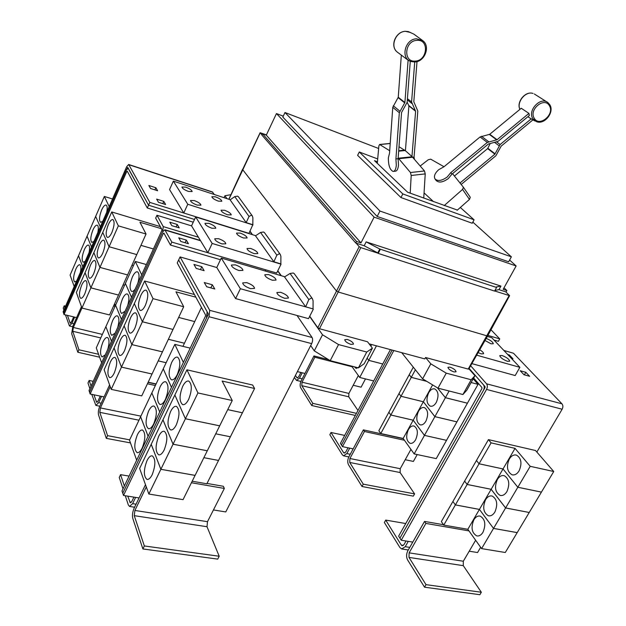 <?xml version="1.0" encoding="UTF-8"?>
<svg xmlns="http://www.w3.org/2000/svg" width="626" height="626" viewBox="0 0 626 626"><rect width="100%" height="100%" fill="white"/><g stroke="black" fill="none" stroke-linecap="round" stroke-linejoin="round"><path stroke-width="0.94" d="M527.867 116.726L532.867 119.926L501.16 146.132L495.909 155.741L461.19 184.435M460.032 182.964L494.884 154.153L500.143 144.528L531.31 118.768M490.228 143.511L487.623 148.597L454.515 175.953M528.931 113.384L521.247 108.259L489.735 134.285L480.064 136.961L444.006 166.743L438.732 169.685C434.984 173.058 433.708 176.086 434.906 178.762C437.59 181.501 441.69 180.922 447.207 177.009L450.837 172.565L487.31 142.431L497.067 139.715L528.931 113.384L529.346 115.505L498.093 141.327L488.35 144.043L451.925 174.138L448.302 178.582C442.785 182.487 438.685 183.066 436.001 180.319L435.125 179.083M401.282 55.73L398.261 97.241L392.768 107.328L389.529 153.112L388.355 157.893C388.355 165.53 389.959 170.045 393.151 171.438C394.865 171.274 395.922 169.216 396.313 165.241L395.914 158.941L399.325 112.719L404.897 102.523L408.113 60.127M410.288 61.215L407.135 102.335L401.556 112.523L398.105 158.707L398.504 165.006C398.105 168.973 397.048 171.039 395.319 171.195L393.574 171.391M417.01 61.598L413.809 101.756L417.816 111.068L414.06 157.024L414.389 159.192M423.739 198.106L425.226 173.903L424.498 170.968L411.955 156.508L415.609 111.264L411.587 101.952L414.733 61.982M407.143 102.171L408.895 105.919L405.413 150.741L399.005 146.719M411.955 156.508L405.413 150.741M420.226 166L428.215 159.779L430.704 159.168L444.022 166.735M450.837 172.565L451.925 174.138M452.52 173.645L463.404 187.252L462.575 189.412L444.21 205.578M457.129 210.297L469.469 199.42L470.282 197.253L463.404 187.252L470.282 197.253M395.914 158.941L398.105 158.707M398.159 157.963L410.468 172.526L411.196 175.476L410.202 193.16M412.651 157.173L414.06 157.024M377.306 163.339L378.879 145.858L379.599 144.481L389.701 150.733M433.56 201.689L424.06 192.886M457.371 210.078L407.636 192.229L374.481 160.655L377.447 161.766M377.705 158.949L359.293 151.993L402.815 193.935L474.085 219.812L460.321 207.48M81.45 306.67L72.874 326.052L71.685 333.697L77.82 352.242L78.923 349.785L98.579 354.285M77.82 352.242L99.636 357.211M113.596 305.95L115.051 306.325M78.923 349.785L72.757 331.287L73.344 327.461L81.943 308.039M111.921 232.41C110.215 236.057 108.674 237.708 107.304 237.356C105.52 235.368 105.864 231.111 108.329 224.593C110.035 220.923 111.577 219.264 112.97 219.609C114.746 221.588 114.394 225.853 111.921 232.41M81.951 308.055L76.356 292.491L85.05 272.693L90.895 287.858L118.51 295.057L90.903 287.835L81.951 308.055L109.534 314.948L146.046 234.03L139.95 222.246L161.5 228.725M99.957 267.396L93.861 252.654L85.058 272.678L90.903 287.835L99.949 267.412L127.587 274.939L99.957 267.396L109.096 246.746L136.765 254.594L109.104 246.73L118.353 225.845L146.046 234.03M153.425 248.96L140.936 245.345L153.417 248.976M102.789 253.076C101.138 256.613 99.644 258.217 98.313 257.881C96.529 255.877 96.873 251.589 99.338 245.016C100.989 241.464 102.492 239.844 103.838 240.181C105.622 242.176 105.27 246.472 102.789 253.076M133.424 265.627L131.969 265.228L133.416 265.643M93.759 273.515C92.163 276.942 90.715 278.5 89.424 278.187C87.632 276.16 87.976 271.84 90.449 265.228C92.045 261.778 93.501 260.205 94.808 260.518C96.592 262.529 96.248 266.864 93.759 273.515M124.551 285.284L123.095 284.893L124.543 285.3M84.823 293.727C83.281 297.053 81.881 298.571 80.629 298.273C78.829 296.231 79.173 291.88 81.654 285.213C83.203 281.864 84.612 280.338 85.872 280.636C87.671 282.67 87.319 287.029 84.823 293.727M115.771 304.729L114.315 304.353M123.009 488.851L119.237 477.458L120.575 474.657L124.363 486.011M129.089 476.112L120.575 474.657M135.623 497.404L132.61 503.648L129.527 506.434L128.33 504.939L125.286 495.729M127.735 496.128L130.31 502.803L131.859 501.403L133.917 497.122M171.68 362.431C173.684 358.44 175.656 356.687 177.588 357.188C180.679 360.13 180.562 365.928 177.26 374.575C175.257 378.527 173.308 380.264 171.399 379.779C168.3 376.813 168.394 371.038 171.68 362.431M190.21 348.126L174.81 344.378L163.261 368.808L171.485 387.345M160.084 386.884C162.001 383.042 163.895 381.351 165.749 381.805C168.848 384.771 168.738 390.624 165.428 399.357C163.511 403.16 161.633 404.834 159.81 404.388C156.696 401.399 156.79 395.569 160.084 386.884M171.469 387.361L163.253 368.831L140.6 416.736L148.127 436.252M148.644 411C150.483 407.307 152.298 405.671 154.082 406.094C157.181 409.083 157.071 414.983 153.753 423.802C151.915 427.456 150.123 429.076 148.37 428.661C145.248 425.657 145.342 419.764 148.644 411M151.86 392.956L159.716 411.986M137.36 434.796C139.121 431.244 140.858 429.663 142.571 430.054C145.67 433.067 145.561 439.014 142.243 447.911C140.482 451.424 138.761 452.989 137.078 452.614C133.956 449.578 134.05 443.638 137.36 434.796M140.607 416.76L129.496 440.227L136.687 460.212M359.293 151.993L357.618 155.358L400.961 197.55L402.815 193.935M474.085 219.812L472.239 223.247L400.961 197.55M63.868 310.066L63.226 308.109L64.243 305.778L64.893 307.726M65.605 306.114L64.243 305.778M74.643 317.132L71.935 323.259L69.439 325.974L65.464 314.886M67.444 315.371L70.222 323.235L71.466 321.874L73.665 316.897M102.781 221.252L100.559 222.347C98.892 220.446 99.252 216.338 101.631 210.023C103.298 206.4 104.8 204.757 106.13 205.085C107.304 205.884 107.492 208.286 106.702 212.3M112.539 198.974L104.354 196.454L95.661 216.416L100.309 226.894M93.955 241.393L91.842 242.418C90.167 240.501 90.52 236.362 92.914 230C94.526 226.487 95.981 224.89 97.273 225.203C98.454 226.002 98.642 228.443 97.836 232.536M100.301 226.909L95.653 216.432L78.524 255.737L82.804 266.84M85.23 261.316L83.211 262.278C81.529 260.346 81.889 256.183 84.283 249.774C85.848 246.362 87.257 244.805 88.516 245.102C89.706 245.901 89.886 248.389 89.064 252.56M91.513 246.973L87.045 236.182L91.506 246.988M76.591 281.035L74.666 281.935C72.984 279.986 73.344 275.784 75.746 269.337C77.264 266.019 78.633 264.508 79.846 264.79C81.051 265.596 81.231 268.116 80.386 272.365M82.796 266.856L78.524 255.752L70.096 275.096L74.197 286.497M114.089 304.87L115.536 305.238M109.104 246.73L102.75 232.41L111.741 211.956L118.353 225.845M111.741 211.956L160.334 226.612M99.949 267.412L93.853 252.669L102.75 232.426L109.096 246.746M147.298 207.996L127.211 171.109L126.765 171.485L64.016 314.534L63.562 313.149L126.155 170.358L128.127 168.237L148.55 205.203L147.298 207.996L193.246 222.191M109.597 384.904L99.816 406.164C98.423 409.56 98.008 412.503 98.572 414.983L106.31 438.364L107.57 435.657L129.668 439.851M106.31 438.364L130.458 442.903M147.446 383.785L155.358 385.53M107.57 435.657L99.792 412.346L100.41 407.925L110.215 386.633M145.404 305.261C143.534 309.095 141.773 310.793 140.13 310.371C137.728 307.906 137.97 302.898 140.85 295.347C142.712 291.481 144.481 289.768 146.155 290.198C148.542 292.647 148.292 297.671 145.404 305.261M111.201 389.372L104.135 369.716L114.065 347.954L121.46 367.126L111.201 389.372L141.75 395.882L152.032 373.996L121.467 367.11L131.851 344.59L162.47 351.843L183.692 306.732L175.969 291.818L195.883 297.201M152.048 373.996L162.455 351.867L131.851 344.59L124.136 325.896L131.851 344.59L142.376 321.764L173.011 329.44L142.384 321.741L153.026 298.649L183.692 306.732M201.455 307.429L194.725 321.584L178.653 317.445L194.717 321.6L184.443 343.22L168.378 339.284M134.911 328.087C133.111 331.788 131.413 333.439 129.825 333.04C127.422 330.551 127.657 325.504 130.537 317.883C132.336 314.15 134.042 312.491 135.654 312.89C138.056 315.363 137.806 320.426 134.911 328.087M124.543 350.63C122.813 354.199 121.178 355.803 119.644 355.427C117.234 352.923 117.469 347.829 120.356 340.145C122.093 336.545 123.737 334.933 125.286 335.309C127.696 337.797 127.446 342.907 124.543 350.63M166.148 362.712L158.221 360.866M168.371 339.3L184.435 343.236L182.948 346.358M114.308 372.893C112.641 376.343 111.068 377.893 109.589 377.548C107.171 375.021 107.406 369.88 110.301 362.141C111.968 358.659 113.556 357.102 115.051 357.454C117.461 359.958 117.219 365.107 114.308 372.893M121.46 367.126L152.04 374.019M156.109 383.941L148.19 382.196M158.214 360.881L166.133 362.728M89.87 388.66L87.992 383.002L89.15 380.451L91.036 386.093M93.204 381.32L89.15 380.451M101.522 396.375L98.642 402.659L95.864 405.421L91.748 394.341M93.939 394.795L96.67 402.299L98.055 400.914L100.262 396.117M135.232 288.954C133.854 290.933 132.642 291.747 131.585 291.372C129.355 289.04 129.629 284.235 132.391 276.95C134.222 273.132 135.936 271.434 137.532 271.84C139.395 273.296 139.512 277.052 137.892 283.093M146.335 264.54L135.31 261.457L125.388 283.437L131.483 297.186M125.114 311.185L121.624 313.493C119.394 311.138 119.66 306.294 122.438 298.954C124.198 295.261 125.849 293.61 127.391 293.993C129.269 295.464 129.386 299.259 127.751 305.394M131.476 297.201L125.38 283.453L96.279 347.884L101.639 362.79M115.121 333.142L111.788 335.356C109.542 332.977 109.816 328.087 112.594 320.692C114.292 317.124 115.888 315.52 117.375 315.88C119.261 317.359 119.378 321.208 117.727 327.429M121.421 319.315L115.56 305.191L121.413 319.33M105.254 354.848L102.061 356.953C99.816 354.559 100.082 349.629 102.867 342.172C104.503 338.729 106.044 337.171 107.484 337.508C109.378 338.995 109.495 342.892 107.821 349.198M105.88 326.678L111.459 341.201M174.81 344.378L183.395 362.399M159.724 411.963L151.852 392.932M140.592 416.752L148.112 436.275M122.751 493.186L206.447 318.118L207.112 311.732L178.645 259.939L177.236 262.967L205.563 314.98L205.43 316.255L122.007 490.94L123.51 495.448L139.074 497.96L134.136 508.171C132.516 511.974 132.086 515.441 132.845 518.586L142.885 548.947L217.723 559.112L219.202 556.24L207.01 526.724L207.496 521.677L224.335 488.452L223.357 486.285L207.018 483.436M142.885 548.947L144.356 545.958L219.202 556.24M191.446 482.74L224.335 488.452M144.356 545.958L134.254 515.668L134.903 510.456L146.288 486.918M188.653 399.365C186.611 403.347 184.592 405.092 182.589 404.584C179.208 401.438 179.239 395.366 182.682 386.375C184.733 382.337 186.767 380.585 188.802 381.101C192.159 384.231 192.112 390.319 188.653 399.365M219.695 425.813L185.413 418.747L173.05 444.202L207.308 450.767L232.254 400.523L222.16 381.038L254.579 388.488L242.411 412.784L227.739 409.623M173.05 444.202L162.963 419.796L174.857 394.99L185.406 418.771L197.949 392.948L232.254 400.523M176.329 424.819C174.38 428.646 172.44 430.328 170.53 429.866C167.142 426.697 167.173 420.562 170.616 411.478C172.573 407.612 174.529 405.914 176.469 406.391C179.842 409.537 179.795 415.687 176.329 424.819M197.949 392.948L186.931 369.817L174.865 394.975L185.413 418.747L219.687 425.837M227.723 409.639L242.403 412.8L230.399 436.768L215.727 433.818L230.384 436.792L218.544 460.431L203.88 457.684L218.529 460.454L206.846 483.781L192.19 481.23M164.184 449.922C162.314 453.592 160.459 455.219 158.628 454.797C155.24 451.596 155.264 445.407 158.722 436.236C160.592 432.527 162.463 430.884 164.325 431.322C167.698 434.499 167.651 440.696 164.184 449.922M160.866 469.297L151.218 444.28L162.948 419.819L173.042 444.225L160.866 469.297L195.101 475.377L207.292 450.767M173.042 444.225L207.3 450.79M152.204 474.672C150.42 478.194 148.644 479.759 146.891 479.375C143.503 476.151 143.534 469.915 146.985 460.658C148.777 457.09 150.569 455.501 152.345 455.9C155.725 459.101 155.678 465.353 152.204 474.672M148.847 494.031L139.637 468.428L151.21 444.303L160.851 469.312L148.847 494.031L183.058 499.642L195.077 475.377M160.851 469.312L195.085 475.4M378.644 148.495L284.986 112.523L379.943 211.04L511.372 256.832L472.841 222.128M104.354 196.454L109.19 206.611M76.607 317.617L64.016 314.534M63.57 313.125L63.124 311.771L126.71 166.626L128.682 164.489L149.817 202.401L148.565 205.203L194.506 219.468L148.55 205.203L127.767 167.361L126.413 169.826M148.096 382.392L156.015 384.137M142.384 321.741L134.324 303.587L144.629 281.011L153.026 298.649M144.629 281.011L194.428 294.533M121.467 367.11L114.073 347.939L134.316 303.602L142.376 321.764M135.31 261.457L141.672 274.798M111.467 341.178L105.872 326.655M188.434 243.717L180.82 241.456L178.746 237.825L186.321 240.087L188.434 243.717M185.1 242.731L186.321 240.087M179.232 227.903L171.79 225.642L169.826 222.207L177.236 224.468L179.232 227.903M176.094 226.948L177.236 224.468M139.074 497.96L145.49 484.688M254.579 388.488L252.654 385.037L186.931 369.817M178.645 259.939L208.153 313.595L208.02 314.87L122.766 493.186M206.658 286.708L210.876 287.913M284.986 112.523L282.819 117.093L377.173 216.463L379.943 211.04M511.372 256.832L508.633 261.785L377.173 216.463M294.228 273.64L293.265 272.983L290.057 273.484L284.556 276.927L305.676 306.826L308.821 299.572L311.404 297.999L312.405 298.68L313.086 300.793L313.055 308.908L305.676 306.826M264.477 232.653L263.554 232.003L260.557 232.473L255.518 235.822L273.859 261.785L276.856 255.126L279.306 253.726L280.252 254.383L280.894 256.363L280.847 263.89L273.859 261.785M238.451 196.799L237.567 196.165L234.758 196.603L230.118 199.851L246.19 222.613L249.046 216.463L251.37 215.203L252.27 215.837L252.873 217.691L252.826 224.718L246.19 222.613M89.573 392.259L162.549 231.988L164.834 229.765L171.821 242.082L170.46 245.056L163.856 233.044L163.323 233.412L90.144 394.004L89.573 392.259M104.072 396.907L90.144 394.004M220.469 259.735L170.46 245.056M162.737 231.589L163.245 226.596L156.954 215.258L155.663 218.114L161.923 229.499L161.79 230.579L89.017 390.53L89.581 392.236M255.721 235.689L195.672 216.948L212.175 243.451L207.816 252.716L191.548 225.861L156.954 215.258M212.175 243.451L281.043 264.164L276.684 273.053L171.821 242.082M213.443 509.947L225.759 511.935L311.678 343.619C312.765 341.154 312.898 339.112 312.069 337.5L297.021 315.488L235.595 298.579L216.784 267.521L221.268 258.053L240.368 288.719L235.595 298.579M123.51 495.448L209.045 316.74L209.71 310.332L180.077 256.918L178.668 259.954M204.115 270.667L196.212 268.413L193.943 264.438L201.799 266.692L204.115 270.667M200.43 269.61L201.799 266.692M214.773 288.993L206.682 286.747L204.272 282.529L212.324 284.775L214.773 288.993M210.852 287.874L212.324 284.775M165.632 204.53L158.448 202.276L156.641 199.115L163.793 201.369L165.632 204.53M162.768 203.63L163.793 201.369M157.611 190.742L150.576 188.496L148.863 185.492L155.866 187.737L157.611 190.742M154.904 189.874L155.866 187.737M212.324 191.908L214.303 194.514M312.844 403.371L301.795 385.663L302.022 382.196L314.831 357.243L313.955 355.928L301.176 380.843C299.971 383.558 299.815 385.866 300.707 387.776L311.725 405.515L312.844 403.371L356.437 413.356M311.725 405.515L355.325 415.445M357.986 410.453L348.729 396.806L348.893 393.418L358.338 375.53M314.831 357.243L352.078 366.742M371.492 344.496L370.944 346.256M376.445 345.834L368.769 360.349L367.133 358.15M382.752 363.996L368.769 360.349M359.981 366.75L356.147 368.401L354.496 366.859M367.126 358.166L368.761 360.365L359.715 377.47L351.648 366.132M373.706 380.96L359.715 377.47M368.761 360.365L382.744 364.011M408.269 541.365L405.249 546.686L401.657 548.947L399.912 547.539L384.364 522.507L385.71 520.096L401.305 545.082L402.174 545.786L403.973 544.651L406.039 541.005M405.758 523.539L385.71 520.096M379.786 249.031L496.582 287.483L496.089 287.005L500.949 286.098L366.163 241.871L379.786 249.031L377.783 252.912L364.175 245.76L366.163 241.871M283.265 116.162L276.457 113.564L374.113 217.144L516.129 265.964L503.155 289.329L506.88 290.55L504.008 287.796M516.129 265.964L509.603 260.033M276.457 113.564L266.293 135.146L360.975 242.904L374.113 217.144M266.293 135.146L262.49 133.745L356.546 241.456L360.975 242.904M364.175 245.76L355.756 243.021L356.546 241.456M262.49 133.745L261.871 135.052L355.756 243.021M235.368 264.868C240.126 266.606 242.645 268.437 242.927 270.369L238.991 270.542C234.21 268.804 231.683 266.966 231.401 265.033L235.368 264.868M246.722 282.631C251.652 284.415 254.258 286.34 254.539 288.406L250.564 288.649C245.603 286.865 242.99 284.94 242.708 282.874L246.722 282.631M268.507 274.579C273.233 276.324 275.745 278.155 276.043 280.088L272.373 280.245C267.631 278.507 265.111 276.669 264.806 274.736L268.507 274.579M280.612 292.303C285.503 294.095 288.101 296.02 288.406 298.078L284.705 298.305C279.791 296.513 277.177 294.588 276.88 292.522L280.612 292.303M208.818 223.333C213.184 224.961 215.508 226.596 215.79 228.24L211.964 228.247C207.582 226.62 205.25 224.977 204.968 223.341L208.818 223.333M218.646 238.709C223.161 240.376 225.556 242.082 225.829 243.827L221.964 243.905C217.441 242.231 215.031 240.517 214.749 238.772L218.646 238.709M240.157 233.068C244.492 234.703 246.808 236.338 247.106 237.982L243.522 237.99C239.171 236.362 236.847 234.719 236.55 233.075L240.157 233.068M250.666 248.452C255.142 250.118 257.529 251.832 257.826 253.577L254.211 253.64C249.711 251.965 247.317 250.259 247.012 248.514L250.666 248.452M185.687 187.135C189.717 188.669 191.869 190.14 192.151 191.556L188.442 191.439C184.396 189.897 182.229 188.426 181.955 187.01L185.687 187.135M194.279 200.57C198.434 202.143 200.649 203.677 200.923 205.171L197.174 205.101C193.004 203.528 190.774 201.995 190.5 200.5L194.279 200.57M215.399 196.814C219.405 198.348 221.549 199.819 221.839 201.236L218.349 201.126C214.327 199.592 212.175 198.113 211.885 196.697L215.399 196.814M224.601 210.281C228.725 211.854 230.931 213.388 231.229 214.89L227.7 214.82C223.552 213.247 221.338 211.713 221.048 210.211L224.601 210.281M230.282 199.733L173.363 181.133L187.769 204.264L183.762 213.004L149.817 202.401M265.815 269.845L265.252 271.011M195.672 216.948L191.548 225.861M180.077 256.918L216.784 267.521M173.363 181.133L169.56 189.553L183.754 212.996L248.976 233.357L252.826 224.718M313.955 355.928L328.611 359.676M302.233 372.791L299.486 378.159L296.521 380.389L294.361 377.548M295.425 375.459L297.162 377.94L298.649 376.821L300.879 372.462M473.647 378.01L481.903 387.494L481.903 388.613L398.645 536.138L401.227 540.23L412.777 542.093L407.823 550.786C406.266 554.033 406.188 557.07 407.581 559.894L424.53 587.188L479.868 594.7L481.331 592.251L463.287 565.661L463.318 561.232L475.643 540.261M424.53 587.188L426.001 584.653L481.331 592.251M426.001 584.653L408.997 557.414L409.114 552.852L425.899 523.422L468.976 530.895M509.306 459.038C511.364 455.759 513.766 454.46 516.497 455.125C521.356 458.193 522.225 463.443 519.095 470.877C517.045 474.109 514.674 475.408 511.99 474.766C507.083 471.707 506.191 466.456 509.306 459.038M530.206 466.315L517.843 487.247L503.038 468.944L479.062 463.772L491.097 442.864L515.034 448.365L530.206 466.315L553.744 471.511L541.427 492.106L517.843 487.247M515.034 448.365L503.038 468.944L517.827 487.263L505.612 507.944L491.167 489.289L467.152 484.454L479.047 463.788L503.03 468.96L491.167 489.289M497.357 479.508C499.329 476.363 501.629 475.095 504.259 475.697C509.157 478.765 510.041 484.062 506.919 491.59C504.947 494.697 502.678 495.956 500.096 495.377C495.15 492.318 494.243 487.028 497.357 479.508M517.827 487.263L541.42 492.122L529.244 512.475L505.612 507.944L493.531 528.399L479.43 509.407L455.392 504.892L467.145 484.469L491.152 489.305L505.605 507.96L529.228 512.491L517.201 532.609L493.531 528.399M485.549 499.751C487.443 496.723 489.649 495.479 492.161 496.035C497.099 499.094 497.999 504.431 494.876 512.052C492.991 515.042 490.815 516.27 488.335 515.746C483.366 512.686 482.435 507.35 485.549 499.751M491.152 489.305L479.43 509.407L493.523 528.414L481.59 548.611L467.833 529.291L443.764 525.097L455.376 504.908L479.422 509.423L467.833 529.291M473.882 519.752C475.69 516.841 477.802 515.628 480.22 516.137C485.181 519.189 486.097 524.572 482.982 532.28C481.175 535.152 479.086 536.349 476.707 535.879C471.707 532.812 470.76 527.444 473.882 519.752M493.523 528.414L517.186 532.624L505.292 552.5L481.59 548.611M380.217 249.508L378.214 253.397L377.783 252.912M496.582 287.483L494.595 291.074L378.214 253.397M506.88 290.55L506.098 291.959L498.985 289.642L494.955 290.433M498.985 289.642L500.949 286.098M378.034 253.201L360.826 247.622L359.191 246.667L356.124 243.138M261.95 134.895L260.119 132.728L266.418 134.887M260.119 132.728L242.591 169.552L336.272 290.777L338.416 292.052L486.989 335.857L487.67 335.841L509.595 295.675L494.657 290.965M284.807 276.77L221.268 258.053M240.368 288.719L313.055 308.908M187.769 204.264L252.998 224.961M313.282 309.228L308.508 318.65L297.021 315.488M365.482 378.91L361.092 387.189L353.205 385.256M304.964 373.464L297.389 371.609M523.954 374.708L524.4 374.857M425.899 523.422L424.553 521.411L443.498 524.721M412.777 542.093L424.553 521.411M553.744 471.511L535.512 450.517L488.437 439.624L491.097 442.864M467.152 484.454L464.625 481.081L476.456 460.478L479.047 463.788L476.464 460.462L488.437 439.624M443.764 525.097L441.353 521.591L452.911 501.473L455.376 504.908L452.919 501.457L464.641 481.104M464.609 481.097L467.145 484.469M399.928 538.18L483.444 390.381C484.493 388.183 484.493 386.312 483.436 384.771L469.117 368.409L485.001 386.539L485.001 387.658L399.944 538.18M505.792 291.857L509.603 295.66M347.32 339.464C351.163 340.865 353.213 342.43 353.463 344.151L350.928 344.386C347.078 342.985 345.02 341.42 344.769 339.691L347.32 339.464M250.017 231.19L252.458 234.664M277.811 270.761L281.301 275.737M309.737 316.224L317.805 327.711L319.463 328.72L367.532 341.765L372.407 348.166L366.758 352.047L338.549 344.566L322.507 334.777L309.635 316.427M310.699 345.544L314.275 350.857L330.215 360.662L338.549 344.566M330.215 360.662L358.424 367.861L366.758 352.047M314.275 350.857L322.507 334.777M226.948 198.645L224.922 195.758L230.939 194.678M224.022 197.691L224.922 195.758M281.004 275.651L277.709 270.956M252.176 234.578L249.923 231.377M358.424 367.861L364.183 363.745L372.407 348.166M529.627 376.304L523.993 374.739L520.198 370.725L525.817 372.298L529.627 376.304M524.369 374.817L525.817 372.298M508.915 355.771L509.361 354.981L512.991 358.8L511.34 358.33M507.717 354.512L509.361 354.981M536.85 452.066L562.132 409.232C563.165 407.135 563.11 405.327 561.968 403.825L513.461 353.228L503.875 350.458M469.218 551.193L477.56 552.539L480.651 547.296M401.227 540.23L486.551 389.435C487.607 387.22 487.599 385.35 486.543 383.801L470.635 365.748M507.483 361.312C502.866 359.504 500.307 357.602 499.783 355.615L502.036 355.513C506.637 357.313 509.196 359.207 509.713 361.202L507.483 361.312M486.214 338.408C490.541 340.208 492.905 341.984 493.296 343.744L491.058 343.815L485.017 340.505M479.735 349.777C482.435 351.468 483.71 352.79 483.562 353.753L481.183 353.87L478.131 352.594M369.121 343.854L424.804 358.909L425.57 357.516L468.209 369.082L468.757 369.043L487.662 335.857M349.731 448.146L346.812 453.576L343.541 455.83L342.352 454.836L329.847 434.702L331.013 432.488L343.557 452.582L344.151 453.067L345.795 451.941L348.017 447.786M344.676 435.422L331.013 432.488M476.66 355.169L519.877 367.329L515.182 375.545L471.847 363.62M519.877 367.329L491.809 337.743L487.341 336.428M454.061 371.954C450.321 370.545 448.279 368.996 447.95 367.305L449.969 367.141C453.693 368.55 455.728 370.099 456.064 371.789L454.061 371.954M401.72 352.665L422.613 378.84L437.973 388.159L462.919 394.521L471.182 379.763L446.26 373.151L430.805 363.847L425.57 357.516M437.973 388.159L446.26 373.151M422.613 378.84L430.805 363.847M362 486.488L363.276 484.156L349.723 462.45L349.911 458.506L364.449 431.486L363.377 429.874L348.878 456.855C347.516 459.813 347.391 462.442 348.494 464.735L362 486.488L413.332 496.144L414.592 493.891L400.116 472.552L400.233 468.71L410.938 449.39M363.276 484.156L414.592 493.891M364.449 431.486L404.443 440.274M449.116 391L445.407 397.682L437.441 387.838M471.12 382.525L478.029 384.348L467.426 403.199L445.407 397.682M426.682 381.312L411.29 377.345L415.39 369.794M428.685 392.737C430.524 389.638 432.566 388.378 434.827 388.949C438.497 391.461 438.99 395.937 436.314 402.369C434.483 405.437 432.449 406.689 430.218 406.141C426.525 403.629 426.016 399.161 428.685 392.737M437.402 387.815L445.399 397.698L434.882 416.626L423.348 401.743L401.016 396.274L411.282 377.361L426.736 381.344M432.613 384.904L423.348 401.743M445.399 397.698L467.419 403.214L456.925 421.869L434.882 416.626L424.467 435.375L413.199 420.195L390.851 414.999L401.008 396.281L423.34 401.759L434.874 416.642L456.917 421.885L446.526 440.344L424.467 435.375L414.162 453.92L403.152 438.458L380.788 433.528L390.843 415.007L413.191 420.21L424.459 435.391L446.518 440.36L436.244 458.623L414.162 453.92M418.481 411.29C420.249 408.301 422.221 407.064 424.412 407.596C428.106 410.108 428.607 414.615 425.93 421.118C424.162 424.084 422.206 425.312 420.046 424.796C416.329 422.284 415.805 417.777 418.481 411.29M423.34 401.759L403.152 438.458M408.371 429.655C410.085 426.76 411.994 425.555 414.099 426.048C417.816 428.567 418.332 433.106 415.656 439.671C413.95 442.543 412.057 443.74 409.975 443.263C406.235 440.743 405.703 436.205 408.371 429.655M462.919 394.521L466.785 390.256L474.946 375.694L471.182 379.763M468.897 368.784L474.946 375.694M363.377 429.874L403.316 438.685M478.029 384.348L473.209 378.8M401.016 396.274L398.997 393.574L409.216 374.724L411.282 377.361L409.224 374.708L413.301 367.172M380.788 433.528L378.863 430.727L388.863 412.26L390.843 415.007L388.871 412.244L398.989 393.59L401.008 396.281M390.421 349.613L340.442 443.365L341.46 444.984M417.198 454.57L413.387 461.425L405.218 459.719M393.809 350.529L342.477 446.635L341.452 444.992L392.103 350.067M353.174 448.865L342.477 446.635M490.987 329.777L499.744 338.909L487.904 335.411M499.744 338.909L498.39 341.319L493.969 340.02M549.409 105.755C554.996 114.425 539.244 127.446 534.26 118.275C528.493 109.636 544.51 96.404 549.409 105.755M416.939 40.346C429.428 39.102 427.581 60.738 415.304 61.082C402.87 62.53 404.459 40.682 416.939 40.346M534.338 93.986L547.891 102.57L549.839 104.792C554.613 112.179 544.722 124.918 536.584 121.694L532.836 118.658C527.256 110.528 540.543 96.302 547.891 102.57L549.753 104.675M519.901 109.37C516.16 102.046 525.355 90.684 533.039 93.446C525.676 90.723 516.317 102.101 519.924 109.354M414.741 61.951L411.243 61.567C400.257 58.883 404.795 38.961 416.564 38.796L422.941 40.776L424.107 41.926M410.382 32.435L405.374 31.331C395.835 31.433 389.888 46.238 397.025 51.895L407.714 59.9M496.754 142.016L500.143 144.528M494.704 142.485L499.141 145.795M487.873 148.284L495.135 153.839M487.623 148.597L494.884 154.153M487.31 142.431L480.064 136.961M488.687 141.734L481.433 136.272M496.723 139.888L489.399 134.457M497.067 139.715L489.735 134.285M399.325 112.719L392.768 107.328M399.842 111.138L393.277 105.763M404.772 102.922L398.136 97.633M404.897 102.523L398.261 97.241M407.416 98.673L411.587 101.952M407.323 99.894L411.861 103.47M408.833 105.551L415.547 110.888M408.895 105.919L415.609 111.264M462.575 189.412L469.469 199.42M410.468 172.526L424.498 170.968M411.196 175.476L425.226 173.903M398.895 158.699L412.706 157.236M398.426 158.206L412.229 156.75M398.668 151.179L405.155 150.514M398.699 150.772L404.678 150.154M379.81 144.559L390.209 143.518M73.344 327.461L102.367 334.409M72.757 331.287L100.77 337.938M131.296 502.31L129.715 502.06M70.707 323.063L69.948 322.875M73.899 323.736L71.935 323.259M127.547 171.743L126.765 171.485M100.41 407.925L140.881 416.133M99.792 412.346L138.964 420.195M97.351 402.025L96.271 401.798M101.193 403.183L98.642 402.659M136.061 504.196L132.61 503.648M134.903 510.456L207.496 521.677M134.254 515.668L207.01 526.724M290.057 273.484L308.821 299.572M260.557 232.473L276.856 255.126M234.758 196.603L249.046 216.463M128.111 168.003L127.321 167.745M164.2 233.678L163.323 233.412M200.57 240.752L165.186 230.118M163.245 226.596L198.426 237.215M209.045 316.74L311.678 343.619M209.71 310.332L312.069 337.5M212.723 192.198L128.917 164.732M302.022 382.196L348.893 393.418M301.795 385.663L348.729 396.806M403.371 545.41L401.305 545.082M302.217 378.816L299.486 378.159M297.804 377.838L296.747 377.58M409.114 552.852L463.318 561.232M408.997 557.414L463.287 565.661M409.748 547.398L405.249 546.686M228.944 199.295L260.173 132.853M317.805 327.711L359.191 246.667M319.463 328.72L360.826 247.622M486.543 383.801L561.968 403.825M486.551 389.435L562.132 409.232M468.209 369.082L509.102 295.644M345.02 452.88L343.557 452.582M349.911 458.506L400.233 468.71M349.723 462.45L400.116 472.552M350.263 454.28L346.812 453.576M411.243 61.567L414.827 61.982M414.889 61.974C424.725 61.692 430.625 46.543 422.941 40.776L413.864 34.133L408.348 31.613L405.304 31.316C396.438 31.449 390.295 44.274 395.961 50.761M535.324 121.123L532.35 119.613M409.294 60.699L408.262 60.19M379.599 144.481L390.217 143.424M171.9 379.888L171.399 379.779M160.287 404.49L159.81 404.388M148.831 428.755L148.37 428.661M137.517 452.7L137.078 452.614M72.593 326.733L69.58 326.013M99.792 406.219L96.06 405.46M134.59 507.224L129.793 506.481M183.144 404.709L182.589 404.584M171.062 429.976L170.53 429.866M159.137 454.891L158.628 454.797M147.376 479.461L146.891 479.375M212.441 191.955L128.682 164.489M294.118 273.492L312.405 298.68M264.368 232.504L280.252 254.383M238.35 196.658L252.27 215.837M200.39 240.447L164.834 229.765M300.903 381.437L296.716 380.436M511.99 474.766L512.725 474.923M500.096 495.377L500.808 495.518M488.335 515.746L489.023 515.871M476.707 535.879L477.364 535.989M408.277 549.98L402.009 549.002M228.842 199.264L242.528 169.372M430.218 406.141L430.727 406.258M420.046 424.796L420.539 424.913M409.975 443.263L410.453 443.365M348.846 456.91L343.799 455.885"/></g></svg>
